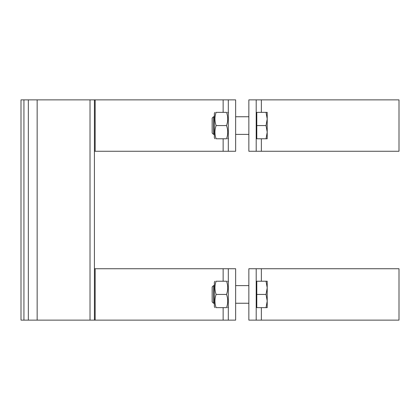 <?xml version="1.0" encoding="UTF-8"?>
<svg xmlns="http://www.w3.org/2000/svg" width="420" height="420" viewBox="0 0 420 420"><rect width="100%" height="100%" fill="white"/><g stroke="black" fill="none" stroke-linecap="round" stroke-linejoin="round"><path stroke-width="0.63" d="M228.302 99.871L235.641 99.871L235.641 151.263L228.302 151.263L228.302 99.871L95.167 99.871L95.167 151.263L94.421 151.263M95.167 99.871L94.421 99.871L94.421 320.129L228.302 320.129L228.302 268.737L235.641 268.737L235.641 320.129L228.302 320.129M228.302 268.737L95.167 268.737L95.167 320.129M95.167 268.737L94.421 268.737M95.167 151.263L228.302 151.263M214.946 307.65L214.347 306.621L214.347 282.245L214.946 281.216M216.122 307.65C214.531 307.65 214.531 307.65 216.122 307.65C214.531 307.65 214.531 307.65 216.122 307.65L226.527 307.65C228.118 303.245 228.118 298.835 226.527 294.431C228.118 290.026 228.118 285.621 226.527 281.216C228.118 281.216 228.118 281.216 226.527 281.216C228.118 281.216 228.118 281.216 226.527 281.216L216.122 281.216C214.531 285.621 214.531 290.026 216.122 294.431C214.531 298.835 214.531 303.245 216.122 307.65M216.122 281.216C214.531 281.216 214.531 281.216 216.122 281.216C214.531 281.216 214.531 281.216 216.122 281.216M226.527 307.65C228.118 307.65 228.118 307.65 226.527 307.65C228.118 307.65 228.118 307.65 226.527 307.65M216.122 294.431L226.527 294.431M214.946 138.784L214.347 137.755L214.347 113.379L214.946 112.35M216.122 138.784C214.531 138.784 214.531 138.784 216.122 138.784C214.531 138.784 214.531 138.784 216.122 138.784L226.527 138.784C228.118 134.379 228.118 129.974 226.527 125.57C228.118 121.165 228.118 116.755 226.527 112.35C228.118 112.35 228.118 112.35 226.527 112.35C228.118 112.35 228.118 112.35 226.527 112.35L216.122 112.35C214.531 116.755 214.531 121.165 216.122 125.57C214.531 129.974 214.531 134.379 216.122 138.784M216.122 112.35C214.531 112.35 214.531 112.35 216.122 112.35C214.531 112.35 214.531 112.35 216.122 112.35M226.527 138.784C228.118 138.784 228.118 138.784 226.527 138.784C228.118 138.784 228.118 138.784 226.527 138.784M216.122 125.57L226.527 125.57M94.421 99.871L21 99.871L21 320.129L94.421 320.129M28.34 99.871L28.34 320.129M213.497 134.379L213.497 116.755L212.147 118.109L212.147 133.024L213.497 134.379L214.347 134.379M266.033 138.784L267.209 132.174L267.209 138.784L256.788 138.784L256.788 112.35L267.209 112.35L267.209 132.174L266.033 125.57L267.209 118.96L266.033 112.35M256.788 125.57L266.033 125.57M248.855 99.871L256.2 99.871L256.2 151.263L248.855 151.263L248.855 99.871M256.2 151.263L399 151.263L399 99.871L256.2 99.871M213.497 303.245L213.497 285.621L212.147 286.976L212.147 301.891L213.497 303.245L214.347 303.245M266.033 307.65L267.209 301.04L267.209 307.65L256.788 307.65L256.788 281.216L267.209 281.216L267.209 301.04L266.033 294.431L267.209 287.826L266.033 281.216M256.788 294.431L266.033 294.431M248.855 268.737L256.2 268.737L256.2 320.129L248.855 320.129L248.855 268.737M256.2 320.129L399 320.129L399 268.737L256.2 268.737M223.141 99.871L223.141 112.35M223.141 138.784L223.141 151.263M223.141 268.737L223.141 281.216M223.141 307.65L223.141 320.129M23.935 99.871L23.935 320.129M37.154 99.871L37.154 320.129M90.017 99.871L90.017 320.129M261.356 151.263L261.356 138.784M261.356 112.35L261.356 99.871M261.356 320.129L261.356 307.65M261.356 281.216L261.356 268.737M228.302 282.245L227.708 281.216M228.302 306.621L227.708 307.65M248.855 285.621L235.641 285.621M248.855 303.245L235.641 303.245M228.302 113.379L227.708 112.35M228.302 137.755L227.708 138.784M248.855 116.755L235.641 116.755M248.855 134.379L235.641 134.379M214.347 116.755L213.497 116.755M256.788 113.379L256.2 113.379M256.788 137.755L256.2 137.755M214.347 285.621L213.497 285.621M256.788 282.245L256.2 282.245M256.788 306.621L256.2 306.621"/></g></svg>
